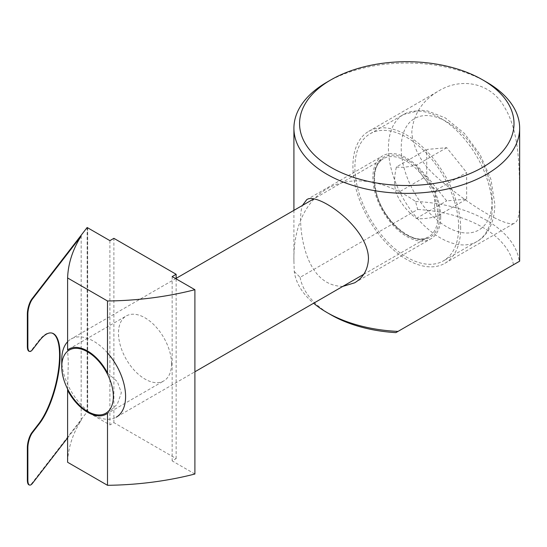 <?xml version="1.0" encoding="UTF-8"?>
<svg xmlns="http://www.w3.org/2000/svg" width="547" height="547" viewBox="0 0 547 547"><rect width="100%" height="100%" fill="white"/><g stroke="black" fill="none" stroke-linecap="round" stroke-linejoin="round"><path stroke-width="0.41" stroke-dasharray="2.73 2.05" d="M107.506 352.863A45.148 26.065 -120 0 0 71.096 338.996A45.148 26.065 -120 0 0 67.602 341.772M61.749 359.666A45.148 26.065 -120 0 0 93.674 414.961A45.148 26.065 -120 0 0 116.244 417.197L194.896 371.789M458.659 227.272A73.36 42.358 -120 0 0 426.639 153.447A73.36 42.358 -120 0 0 370.1 133.789A73.36 42.358 -120 0 0 370.1 218.499A73.36 42.358 -120 0 0 443.467 260.857A73.36 42.358 -120 0 0 458.659 227.272M466.639 199.108L466.639 172.503L446.687 147.683L426.735 149.461L426.735 176.066L446.687 200.886L466.639 199.108L436.315 216.612C427.262 218.595 420.609 219.19 416.363 218.397C407.31 211.511 400.657 203.238 396.411 193.576L426.735 176.066M416.363 218.397L446.687 200.886M446.687 147.683L416.363 165.194C420.609 174.849 427.262 183.122 436.315 190.014C433.915 200.264 433.915 209.132 436.315 216.612M436.315 190.014L466.639 172.503M396.411 193.576C394.011 186.096 394.011 177.228 396.411 166.972L426.735 149.461M396.411 166.972C400.657 167.765 407.31 167.17 416.363 165.194M81.168 236.044L81.168 420.356A225.733 130.323 0 0 0 67.602 462.27M67.602 437.908L81.168 420.356M87.151 227.504L87.151 411.816L31.952 483.22A11.289 3.754 -75.5 0 1 29.135 484.929M51.78 333.027A50.789 16.902 104.5 0 0 51.527 332.952A50.789 16.902 104.5 0 0 38.851 340.665L31.952 349.595A11.289 3.754 -75.5 0 1 29.135 351.304M87.151 411.816L87.67 411.946L87.67 227.798M109.899 240.632L109.899 424.944L87.582 412.062L87.582 227.75M67.623 389.054L68.307 362.114L67.602 349.93M107.506 372.972L117.359 381.662L121.359 392.739L117.359 404.158L107.506 413.334M171.539 363.769A37.511 21.654 -120 0 0 155.163 326.019A37.511 21.654 -120 0 0 126.254 315.968A37.511 21.654 -120 0 0 126.254 359.283A37.511 21.654 -120 0 0 163.772 380.938A37.511 21.654 -120 0 0 171.539 363.769M194.896 474.017L172.148 460.882L176.141 458.577L113.885 422.64L109.899 424.944M172.148 276.577L172.148 460.882M176.141 278.881L176.141 458.577M113.885 422.64L113.885 238.328M294.259 271.503L300.118 277.336L417.682 209.467L415.556 201.474C352.295 157.515 292.413 186.903 293.917 261.179L294.259 271.503A112.867 65.161 180 0 0 313.636 303.236M415.556 201.474A112.867 65.161 180 0 1 519.308 261.377L395.884 332.631M513.448 264.755A107.226 61.907 0 0 0 417.682 209.467M300.118 277.336A107.226 61.907 0 0 0 330.962 314.819M486.591 82.132A112.867 65.161 0 0 0 326.976 82.132M342.771 286.409C326.217 286.102 314.183 275.674 306.682 255.121C300.228 236.475 299.093 214.718 302.429 205.44M519.541 194.431C519.459 168.75 519.363 131.567 504.744 107.65C491.103 82.44 461.21 77.182 438.817 90.857C422.325 100.491 413.32 114.282 411.795 132.224C413.32 149.399 422.325 164.934 438.824 178.828C470.01 206.322 508.847 228.742 515.007 222.814C518.7 220.571 520.204 211.108 519.541 194.431M440.704 216.906A47.965 27.692 -120 0 0 419.761 168.633A47.965 27.692 -120 0 0 382.797 155.779A47.965 27.692 -120 0 0 382.797 211.169A47.965 27.692 -120 0 0 430.769 238.868A47.965 27.692 -120 0 0 440.704 216.906M460.656 228.427A76.183 43.986 -120 0 0 427.398 151.758A76.183 43.986 -120 0 0 368.692 131.348A76.183 43.986 -120 0 0 368.692 219.313A76.183 43.986 -120 0 0 444.875 263.298A76.183 43.986 -120 0 0 460.656 228.427M439.508 216.215A46.276 26.714 -120 0 0 390.421 155.157A46.276 26.714 -120 0 0 390.421 220.598A46.276 26.714 -120 0 0 439.508 216.215M437.908 216.215A45.148 26.065 60 0 1 428.561 236.885A45.148 26.065 60 0 1 383.413 210.814A45.148 26.065 60 0 1 383.413 158.685A45.148 26.065 60 0 1 418.202 170.78A45.148 26.065 60 0 1 437.908 216.215M492.177 200.551A64.334 37.141 -120 0 0 423.946 115.663A64.334 37.141 -120 0 0 423.946 206.643A64.334 37.141 -120 0 0 492.177 200.551M492.177 207.922A73.36 42.358 60 0 1 476.984 241.507A73.36 42.358 60 0 1 403.624 199.149A73.36 42.358 60 0 1 403.624 114.439A73.36 42.358 60 0 1 460.157 134.09A73.36 42.358 60 0 1 492.177 207.922M31.952 483.22L32.464 483.35M38.851 340.665L39.363 340.802M31.952 349.595L32.464 349.724M363.782 274.279L428.561 236.885C415.152 247.176 383.057 222.15 376.302 192.558C372.5 175.32 374.873 164.032 383.413 158.685L313.828 198.862M176.141 278.355L71.096 338.996M87.547 411.426L93.674 414.961M370.1 133.789L403.624 114.439L420.882 110.227L427.672 110.973L445.395 117.961L464.307 133.324L480.095 154.548L490.974 179.512L494.823 204.236C494.707 223.675 486.632 236.359 476.984 241.507L443.467 260.857M51.527 332.952L52.04 333.089M106.309 414.113L163.772 380.938M68.799 349.143L126.254 315.968M293.917 210.356L293.917 261.179M354.654 282.813L430.769 238.868M306.682 199.73L382.797 155.779M444.875 263.298L515.007 222.814M368.692 131.348L438.824 90.857"/><path stroke-width="0.82" d="M116.244 417.197A45.148 26.065 -120 0 0 125.591 396.527A45.148 26.065 -120 0 0 107.506 352.863M67.602 341.772A45.148 26.065 -120 0 0 61.749 359.666L61.749 366.736A36.492 21.066 60 0 1 87.554 351.837A36.492 21.066 60 0 1 113.352 396.527A36.492 21.066 60 0 1 87.547 411.426A36.492 21.066 60 0 1 61.749 366.736M29.647 351.441L29.135 351.304A11.289 3.754 -75.5 0 1 27.35 346.326L27.35 314.074A11.289 3.754 -75.5 0 1 31.952 298.908L87.151 227.504L109.899 240.632L113.885 238.328L176.141 274.273L172.148 276.577L194.896 289.705A225.733 130.323 180 0 1 107.506 300.994L67.602 277.958A225.733 130.323 180 0 1 81.168 236.044L32.464 299.038A11.289 3.754 104.5 0 0 27.863 314.204L27.863 346.463A11.289 3.754 104.5 0 0 29.647 351.441A11.289 3.754 104.5 0 0 32.464 349.724L39.363 340.802A50.789 16.902 -75.5 0 1 52.04 333.089A50.789 16.902 -75.5 0 1 58.953 370.346A50.789 16.902 -75.5 0 1 39.363 423.74L32.464 432.663A11.289 3.754 104.5 0 0 27.863 447.829L27.863 480.088A11.289 3.754 104.5 0 0 29.647 485.066A11.289 3.754 104.5 0 0 32.464 483.35L67.602 437.908M29.647 485.066L29.135 484.929A11.289 3.754 -75.5 0 1 27.35 479.951L27.35 447.699A11.289 3.754 -75.5 0 1 31.952 432.533L38.851 423.604A50.789 16.902 104.5 0 0 58.385 370.592A50.789 16.902 104.5 0 0 51.78 333.027M67.602 390.291L67.602 462.27L107.506 485.305L107.506 413.334A37.511 21.654 60 0 1 106.309 414.113A37.511 21.654 60 0 1 67.602 390.291L67.623 389.054M67.602 277.958L67.602 349.93A37.511 21.654 60 0 1 68.799 349.143A37.511 21.654 60 0 1 107.506 372.972L107.506 300.994M107.506 485.305A225.733 130.323 0 0 0 194.896 474.017L194.896 289.705M176.141 274.273L176.141 278.881M398.011 331.407A112.867 65.161 180 0 1 326.976 312.515L330.962 314.819A107.226 61.907 0 0 0 395.884 332.631L519.308 261.377M330.962 79.828L326.976 82.132A112.867 65.161 0 0 0 293.917 128.21A112.867 65.161 0 0 0 294.259 133.27A112.867 65.161 0 0 0 411.173 193.323A112.867 65.161 0 0 0 519.65 128.21A112.867 65.161 0 0 0 486.591 82.132L482.604 79.828A107.226 61.907 180 0 1 482.604 167.375A107.226 61.907 180 0 1 330.969 167.375A107.226 61.907 180 0 1 330.962 79.828A107.226 61.907 180 0 1 482.604 79.828L486.591 82.132M326.976 312.515A112.867 65.161 180 0 1 313.636 303.236M302.429 205.44L306.682 199.73C316.74 191.484 368.302 226.957 368.459 258.615C367.974 269.514 363.372 277.575 354.654 282.813L342.771 286.409M27.35 479.951L27.863 480.088M27.35 447.699L27.863 447.829M31.952 432.533L32.464 432.663M38.851 423.604L39.363 423.74M27.35 346.326L27.863 346.463M27.35 314.074L27.863 314.204M31.952 298.908L32.464 299.038M313.828 198.862L176.141 278.355M363.782 274.279L194.896 371.789M293.917 128.21L293.917 210.356M519.65 128.21L519.65 261.179"/></g></svg>
